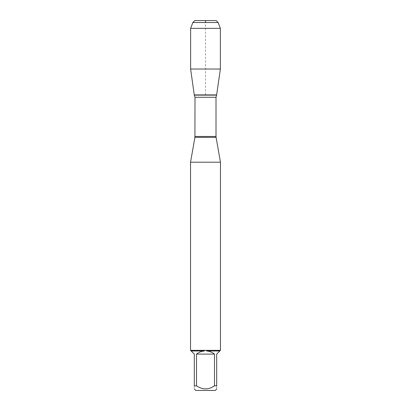 <?xml version="1.0" encoding="UTF-8"?>
<svg xmlns="http://www.w3.org/2000/svg" width="411" height="411" viewBox="0 0 411 411"><rect width="100%" height="100%" fill="white"/><g stroke="black" fill="none" stroke-linecap="round" stroke-linejoin="round"><path stroke-width="0.31" stroke-dasharray="2.06 1.54" d="M190.54 162.196L220.46 162.196M220.46 350.342L190.54 350.342M195.754 390.45L215.246 390.45M196.504 385.831L196.504 354.107C198.832 352.268 201.477 351.225 204.431 350.979L191.177 350.979L194.3 354.107L194.3 385.831C194.3 389.9 194.3 389.9 194.3 385.831L196.504 385.831C202.5 389.9 208.495 389.9 214.496 385.831L216.7 385.831C216.7 389.9 216.7 389.9 216.7 385.831L216.7 354.107L219.823 350.979L206.569 350.979C209.523 351.225 212.168 352.268 214.496 354.107L214.496 385.831M219.823 350.979L220.424 350.383M206.589 350.383L206.569 350.979M190.576 350.383L191.177 350.979M204.431 350.979L204.411 350.383M216.741 94.9L194.259 94.9L216.741 94.9M214.496 354.107L196.504 354.107M190.622 69.022L220.378 69.022M190.622 28.354L220.378 28.354M216.165 20.55L194.835 20.55M192.872 22.513L218.128 22.513M205.5 94.9L205.5 22.513M194.917 137.361L216.083 137.361M216.006 136.478L194.994 136.478M194.994 97.273L216.006 97.273M216.597 95.136L194.403 95.136"/><path stroke-width="0.62" d="M218.128 22.513L192.872 22.513L194.835 20.55L216.165 20.55L218.128 22.513L220.378 28.354L220.378 69.022L190.622 69.022L194.259 94.9L216.741 94.9L194.259 94.9L194.994 97.273L194.917 137.361L216.083 137.361L220.46 162.196L190.54 162.196L190.54 350.383M220.46 162.196L220.46 350.383M190.54 350.342L220.46 350.342M214.496 385.831L214.496 354.107C212.168 352.268 209.523 351.225 206.569 350.979L219.823 350.979L216.7 354.107L216.7 385.831C216.7 389.9 216.7 389.9 216.7 385.831L214.496 385.831C208.495 389.9 202.5 389.9 196.504 385.831L194.3 385.831C194.3 389.9 194.3 389.9 194.3 385.831L194.3 354.107L191.177 350.979L204.431 350.979C201.477 351.225 198.832 352.268 196.504 354.107L196.504 385.831M216.7 388.996L215.246 390.45L195.754 390.45L194.3 388.996M220.424 350.383L219.823 350.979M206.569 350.979L206.589 350.383M191.177 350.979L190.576 350.383M204.411 350.383L204.431 350.979M196.504 354.107L214.496 354.107M220.378 28.354L190.622 28.354L190.622 69.022L194.259 94.9L205.5 94.9M205.5 22.513L205.5 20.55L194.835 20.55L192.872 22.513L190.622 28.354L190.622 69.022M194.994 136.478L216.006 136.478L216.006 97.273L194.994 97.273M194.403 95.136L216.597 95.136L220.378 69.022M194.917 137.361L190.54 162.196M216.006 97.273L216.597 95.136M216.083 137.361L216.006 136.478M192.872 22.513L190.622 28.354"/></g></svg>
